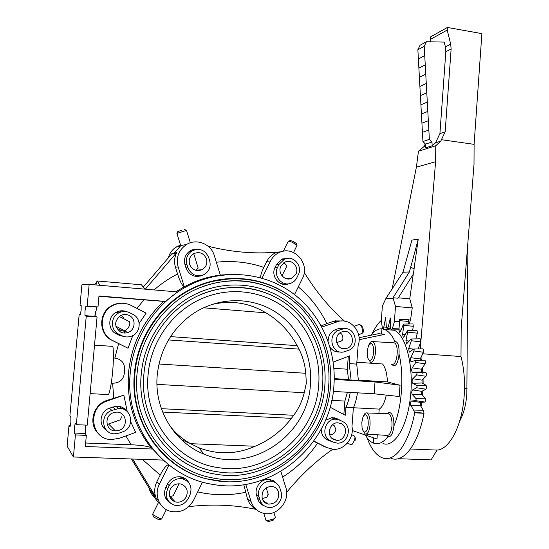 <?xml version="1.0" encoding="UTF-8"?>
<svg xmlns="http://www.w3.org/2000/svg" width="549" height="549" viewBox="0 0 549 549"><rect width="100%" height="100%" fill="white"/><g stroke="black" fill="none" stroke-linecap="round" stroke-linejoin="round"><path stroke-width="0.82" d="M467.933 241.985L466.849 394.004C465.998 404.922 463.61 413.967 459.664 421.124M422.867 390.771L422.538 395.246M421.735 402.328L421.076 406.603M447.401 27.45L447.209 30.071L430.402 39.411L430.588 36.886L447.401 27.45L481.885 33.626L474.096 144.346L474.013 164.268L461.174 328.419L460.988 356.534C464.042 368.262 465.113 381.191 464.207 395.314C462.347 425.201 449.665 449.549 437.018 450.084L410.46 449M432.18 145.76L425.715 147.832L425.509 144.14L422.943 141.518L417.871 49.787L420.04 45.258L426.415 41.717L424.219 46.308L428.851 130.038L429.373 139.357L431.974 142.019L432.18 145.76L435.494 142.85L439.914 133.606L445.829 51.716L445.411 46.912L444.216 42.095L426.415 41.717M431.974 142.019L425.509 144.14M413.356 274.047L414.159 268.619L410.631 267.432L409.403 271.94L393.015 297.771L398.059 298.203L413.356 274.047M410.631 267.432L418.228 239.316L414.063 268.585M413.26 274.198L409.746 298.848L412.251 307.9L410.549 319.882L409.026 323.985M398.3 297.826L409.746 298.848M409.403 271.94L402.973 272.229L411.922 240.057L418.228 239.316M402.973 272.229L386.022 298.285L382.385 305.978L381.274 320.829L382.564 328.885M422.943 141.518L429.373 139.357M428.851 130.038L422.435 132.33M428.337 120.725L421.927 123.148M427.822 111.413L421.419 113.972M427.307 102.1L420.911 104.79M426.793 92.795L420.404 95.615M426.278 83.496L419.896 86.447M425.763 74.197L419.388 77.279M425.249 64.899L418.887 68.11M424.734 55.6L418.379 58.949M424.219 46.308L417.871 49.787M383.435 328.954L385.652 317.651L386.331 326.772L387.093 328.625L388.28 326.943L390.38 317.953L390.442 327.616L391.231 329.935L392.343 328.652L394.367 321.789L395.506 306.452L393.015 297.771M395.506 306.452L412.251 307.9M386.022 298.285L392.885 298.402M394.367 321.789L399.658 321.165M408.731 320.094L410.549 319.882M447.209 30.071L450.702 44.153L445.411 46.912M430.402 39.411L431.006 41.813M450.702 44.153L451.127 49.012L445.829 51.716M451.127 49.012L445.164 131.815L439.914 133.606M474.096 144.346L441.403 139.7L440.799 141.127L435.494 142.85M441.403 139.7L445.164 131.815M437.018 450.084L431.082 459.904L398.272 458.676M392.089 289.213L416.389 167.143L418.455 151.236L423.952 146.59L425.303 143.92M440.799 141.127L435.776 145.739L435.59 161.715L420.266 348.889M460.988 356.534L422.586 353.776M420.863 357.351L421.392 360.247M422.407 367.844L422.771 372.071M422.799 372.503L422.888 373.896M423.087 379.126L423.107 383.586M435.59 161.715L416.389 167.143M435.776 145.739L418.455 151.236M425.619 146.048L423.952 146.59M288.28 241.34L288.637 241.066L292.418 242.274L297.009 245.396L293.537 252.513M290.249 240.544L293.125 241.313L296.336 243.502M277.616 267.26C272.887 275.79 282.097 286.894 290.798 283.243C293.482 282.227 295.492 280.402 296.837 277.767L298.279 274.829C303.103 266.08 293.283 254.818 284.499 259.114L279.077 264.309L277.616 267.26L275.049 267.459M295.87 274.246L291.265 278.467C284.492 281.39 277.245 272.729 280.937 266.066L285.206 261.997C292.034 258.716 299.61 267.459 295.87 274.246M282.001 275.831L286.537 266.663C286.921 265.496 285.967 264.22 283.682 262.841M359.046 324.534L360.274 324.891L361.908 327.376L362.882 332.934L358.648 334.794M361.105 325.344L362.841 327.403L363.507 331.335M336.661 342.638L341.252 341.004C343.18 340.099 343.413 337.916 341.938 334.451L340.202 332.742M338.932 330.306C326.991 333.902 331.397 354.558 343.544 351.978L348.251 350.461C360.391 346.68 355.381 325.715 343.084 328.926L338.932 330.306L334.904 329.874M346.968 348.32L345.63 348.67C336.18 350.736 332.694 334.643 341.993 331.836L343.001 331.555C352.547 329.112 356.39 345.39 346.968 348.32M354.215 435.954L355.018 437.134L354.743 439.317C353.851 442.007 352.643 443.798 351.12 444.697L347.277 443.187M352.684 444.004L352.06 444.031M355.292 438.246L355.217 440.243M329.544 434.232L330.237 434.582C332.419 435.35 334.327 433.751 335.954 429.785L334.444 425.9M340.064 420.239L335.542 419.175C324.761 418.695 320.534 436.352 330.423 440.696L333.181 442.089L337.1 443.112C348.114 444.168 352.87 426.141 342.802 421.639L340.064 420.239M333.71 439.536C326.003 436.139 329.352 422.366 337.759 422.805L341.197 423.629C349.013 427.115 345.362 441.108 336.812 440.332L333.71 439.536M275.241 516.98L275.214 517.604L273.635 518.963L266.965 520.775L265.991 520.404L263.781 513.342M275.193 517.645L273.155 520.267L268.488 521.536L266.677 520.733M262.202 498.588L266.903 497.216L268.152 494.1M280.038 488.596C278.631 484.547 275.886 482.118 271.81 481.315C263.973 479.73 256.287 489.084 259.059 496.934L260.041 500.105C261.338 503.879 263.836 506.253 267.548 507.228C275.577 509.445 283.881 499.844 281.013 491.753L280.038 488.596M262.189 498.547C261.386 490.772 264.728 486.723 272.215 486.414C275.33 487.066 277.423 488.946 278.501 492.055C279.263 500.036 275.79 504.057 268.097 504.106C265.181 503.358 263.211 501.505 262.189 498.547M264.611 501.56L263.911 501.628M166.313 509.637L161.708 518.949L159.697 518.503L152.56 514.413L158.929 501.601M161.502 519.018L159.635 519.683L158.222 519.381L153.754 517.076L152.629 514.626M169.593 496.179L170.629 496.42L173.168 495.788L179.111 483.772M170.602 498.417L171.535 499.089L171.267 499.316M189.858 495.267C192.651 487.038 190.174 481.548 182.433 478.79C176.689 478.049 172.283 480.327 169.222 485.618L167.637 488.816C164.872 496.502 166.992 501.923 174.006 505.08C180.168 506.384 184.931 504.174 188.293 498.444L189.858 495.267M170.252 489.262C172.688 485.076 176.167 483.312 180.703 483.971C186.612 486.181 188.485 490.442 186.317 496.756C183.737 501.168 180.065 502.898 175.309 501.937C169.785 499.515 168.104 495.294 170.252 489.262M167.129 498.739L165.393 497.614M107.151 424.514L120.471 419.765L121.466 416.842M102.546 426.161L102.238 425.592M122.502 431.891C135.479 427.856 131.966 407.029 118.557 408.559L111.921 410.432C99.616 414.118 101.668 433.827 114.357 433.827L119.133 433.106L122.502 431.891M120.156 406.576L121.192 408.669M123.251 407.859L122.763 408.037L124.28 409.595M113.389 412.718L116.086 412.175C126.455 411.153 129.029 427.246 118.996 430.347L115.427 430.91C105.483 431.047 103.754 415.614 113.389 412.718M115.887 326.284L124.349 330.56C124.657 330.889 125.803 330.237 127.773 328.604C129.797 325.495 130.298 323.155 129.29 321.584L129.084 321.474M125.625 314.481L126.16 314.982M121.857 335.7C124.987 337.203 128.198 337.354 131.486 336.16C140.963 332.989 141.91 318.475 132.92 314.378L129.825 312.793C126.201 311.063 122.557 311.077 118.893 312.841C110.328 316.794 110.225 330.292 118.735 334.128L121.857 335.7L117.177 334.266M125.673 331.651L123.82 332.893M119.49 311.036L120.464 311.475M118.042 330.155L120.869 328.803M124.143 318.962L121.576 315.119M129.207 315.469C136.131 318.626 135.521 329.771 128.267 332.358C125.652 333.36 123.093 333.257 120.588 332.063C113.959 326.525 114.041 320.987 120.828 315.449C123.649 314.138 126.442 314.145 129.207 315.469M181.904 230.271L177.89 231.5L181.904 230.271M184.594 229.461L186.523 230.45L176.908 233.373M187.923 267.672C191.196 274.912 196.501 277.252 203.851 274.692C209.148 271.529 211.097 266.889 209.704 260.782L208.695 257.529C205.168 249.925 199.589 247.716 191.965 250.907C187.23 254.194 185.541 258.696 186.907 264.405L187.923 267.672L185.974 267.891M206.486 258.929C207.57 263.616 206.095 267.198 202.066 269.683C196.302 271.769 192.129 269.964 189.542 264.282C188.479 259.801 189.817 256.287 193.55 253.741C199.459 251.318 203.768 253.048 206.486 258.929M193.852 254.125L198.127 267.926M195.89 270.376L198.175 268.077M362.999 417.096L363.479 415.95C364.467 413.623 365.593 412.615 366.862 412.923L366.958 412.958C369.257 414.454 370.294 418.413 370.053 424.851C369.312 431.246 367.72 434.321 365.27 434.074L362.772 430.121M364.351 432.008C366.327 432.2 367.617 429.709 368.207 424.535C368.4 419.23 367.542 416.012 365.634 414.879C364.611 414.619 363.699 415.435 362.903 417.322L361.832 422.359L362.052 427.547C362.518 430.052 363.287 431.541 364.351 432.008M371.021 343.386L368.475 345.753L367.185 351.387L367.322 355.91C367.768 358.586 368.578 360.075 369.738 360.384C371.735 360.219 373.032 357.55 373.629 352.383C373.814 347.153 372.943 344.154 371.021 343.386M368.509 345.671L369.086 344.408C370.033 342.363 371.083 341.389 372.236 341.478L372.634 341.581C374.775 342.953 375.715 346.618 375.475 352.582C374.734 358.971 373.128 362.258 370.657 362.457L367.954 358.38M85.754 425.084L85.335 433.511L86.337 435.371L85.328 446.509L152.656 449.041L150.954 447.586C133.97 425.887 126.503 400.845 128.562 372.469C131.554 344.182 143.262 320.486 163.671 301.394L98.944 296.282M86.337 435.371L75.419 434.925L74.328 433.058L74.328 427.609L75.206 423.396L76.352 424.672L86.248 316.203L84.999 315.648L84.992 310.83L85.912 306.157L97.983 306.939L96.809 307.015L95.924 311.681L95.903 316.478L97.063 317.02L87.264 425.152L76.352 424.672M113.403 357.982L114.851 358.072C122.194 359.396 125.405 363.918 124.486 371.646C124.053 379.201 120.087 383.058 112.6 383.229L111.262 383.147M163.671 301.394L165.482 301.422L177.581 291.924L89.151 284.396L81.897 284.842L80.044 305.127L81.17 305.539L81.156 310.137L80.291 314.611L79.173 314.584L69.881 415.97L70.869 417.542L70.848 422.73L70.018 426.772L69.002 425.544L70.471 425.605M94.517 345.143L112.909 346.385C113.657 352.218 113.574 360.624 112.655 371.591C111.619 382.495 110.26 390.167 108.585 394.607L90.125 393.619M139.206 323.32L146.151 313.136L131.039 305.381C125.11 302.526 119.112 302.526 113.067 305.388C98.834 311.839 98.614 334.259 112.744 340.572L128.027 348.231L112.181 340.407C98.079 334.101 98.305 311.736 112.504 305.299C116.367 303.391 120.403 302.753 124.616 303.391M128.027 348.231L132.796 335.563M423.801 413.143L414.214 412.326L414.07 410.954L410.837 405.416C410.206 403.35 410.426 401.889 411.489 401.024L415.614 400.64L416.101 399.706L415.861 398.444L412.059 394.271L411.695 392.041L412.368 390.065L416.636 387.759L417.048 386.647L416.712 385.528L412.786 383.284C411.874 381.96 411.874 380.443 412.779 378.748L416.691 374.878L417.02 373.622L416.636 372.696L412.457 372.222C411.517 371.248 411.427 369.8 412.189 367.871L415.792 362.464L415.668 360.398L424.905 360.158L425.564 361.427L425.139 363.822L421.481 369.202L421.659 371.947L425.914 372.421L426.614 374.061L426.017 376.285L422.044 380.134L422.051 382.989L426.051 385.226L426.669 387.217L425.921 389.193L421.762 391.341L421.557 394.203L425.276 398.155L425.722 400.406L424.844 402.053L420.644 402.424L420.232 405.189L423.54 410.714L424 413.328C418.084 444.923 403.241 463.562 390.902 458.271M424.905 360.158L415.545 360.398L411.208 361.722C410.343 360.947 410.213 359.595 410.803 357.68L413.987 350.948L414.124 349.555L413.589 349.082L409.197 352.211L408.689 348.526L411.352 340.73L411.386 339.351L410.824 339.124L406.521 343.976L405.924 340.689L407.934 330.807L407.365 330.834L404.023 336.77L403.282 337.271L402.623 334.416L403.906 324.164L403.343 324.438L400.461 331.493L399.597 332.282L398.91 329.853L399.699 320.685L399.452 319.593L398.91 320.088M422.764 348.835L423.574 349.761L423.334 352.232L419.861 360.288M420.019 338.829L420.733 339.454L420.678 341.91L418.235 348.938M416.561 330.45L417.158 330.827L417.281 333.188L415.874 338.905M412.525 323.937L412.992 324.13L413.287 326.312L412.608 330.512M408.065 319.449L408.84 321.46L408.621 323.992M381.308 320.355C377.911 323.553 374.823 328.028 372.037 333.785M366.965 437.567C370.836 448.231 375.797 454.922 381.85 457.653L382.159 457.777C394.237 463.054 408.827 444.388 414.687 412.779L414.214 412.326M414.687 412.779L424 413.328M393.091 329.908L394.038 330.237C405.485 334.341 413.706 364.378 410.618 395.321C407.667 426.326 394.395 448.142 382.996 443.517M394.951 341.512C391.972 335.089 388.527 331.081 384.629 329.496L381.946 328.837C378.062 328.563 374.349 330.711 370.795 335.288M365.332 435.014C367.72 439.179 370.417 441.87 373.409 443.077L373.498 443.112C378.357 444.827 383.161 442.686 387.91 436.688M393.894 425.962C401.889 407.454 404.194 375.839 399.157 354.496M359.149 339.694L384.787 334.348L381.555 334.025L381.946 328.837M356.85 362.251L382.578 363.994C385.453 367.597 387.066 373.574 387.416 381.926L400.036 385.233L399.205 396.515L374.137 393.791L375.022 381.932L334.231 379.414M386.297 395.108C384.698 402.417 382.337 407.084 379.215 409.108L378.892 413.383M377.3 434.787L376.985 439.008L352.259 430.54M373.409 443.077L373.794 437.91M392.775 342.665L395.156 341.526C401.504 341.643 399.61 367.405 393.372 365.655L391.444 364.207M387.189 413.596L389.241 412.374C392.521 413.191 394.065 417.796 393.88 426.175C392.851 434.293 390.71 437.711 387.464 436.421L386.455 435.35M381.555 334.025L378.508 333.682L359.094 337.717M336.214 321.048L335.535 320.794M274.328 252.382L281.061 251.813M143.316 287.038L172.16 253.37L174.136 253.295L180.511 245.986L175.817 247.235L180.511 244.998M168.303 257.968C169.504 253.439 172.009 249.864 175.817 247.235M154.07 289.92C161.317 283.613 169.147 278.309 177.553 273.992L175.454 267.239C173.958 262.127 174.39 257.207 176.764 252.478L145.32 289.179M176.764 252.478L174.136 253.295M184.299 286.722L191.285 283.25C200.666 279.064 210.342 276.346 220.327 275.111L214.275 255.498C211.097 244.017 196.611 238.156 186.598 244.477C178.679 249.912 175.858 257.385 178.137 266.896L184.272 286.722C182.323 285.899 180.086 281.658 177.553 273.992M202.897 275.111L202.197 275.461C194.689 277.869 189.302 275.399 186.029 268.056L184.992 264.735C183.592 258.984 185.246 254.393 189.94 250.955C192.555 249.335 195.369 248.8 198.388 249.335M216.354 262.223C232.735 260.459 248.56 262.175 263.815 267.377C261.544 272.036 260.487 275.488 260.645 277.732M333.929 385.494C336.585 349.981 321.09 314.522 293.344 293.681C265.544 272.983 226.751 268.399 193.474 283.257C159.162 298.32 133.4 334.259 130.223 373.313C124.548 426.573 163.506 477.41 213.163 484.444C272.208 495.342 330.889 444.772 333.929 385.494M69.002 425.544L67.115 446.152L73.408 456.981L163.08 460.069L152.656 449.041M132.652 459.026L155.628 496.797C154.084 491.698 154.509 486.647 156.904 481.651L160.184 475.07C163.595 468.51 166.374 465.044 168.516 464.68M168.927 465.003L159.368 484.197C153.83 494.656 159.244 508.34 170.012 511.208C180.23 513.322 188.101 509.644 193.625 500.173L202.512 482.07M89.151 284.396L87.174 306.088M75.419 434.925L73.408 456.981M97.983 306.939L98.971 295.973L165.482 301.422M99.904 285.308L97.303 280.992L94.558 284.856M95.917 284.972L97.303 280.992L141.429 284.801L145.108 289.158M94.867 316.437L95.3 311.633M85.644 443.016L131.101 444.772C140.599 445.157 147.221 446.09 150.954 447.586M127.224 411.558L123.861 395.163L107.336 400.942C86.92 406.974 90.4 439.674 111.433 439.55L119.236 438.342L135.665 432.392L130.758 421.872M98.141 433.353C88.073 423.855 93.172 404.654 106.794 400.461L123.861 395.163M124.568 409.732L122.811 407.612M106.492 430.203C97.921 425.475 99.98 411.043 109.615 408.113L115.764 406.281C120.43 405.917 124.122 407.564 126.84 411.222M124.541 336.661L119.407 335.384L116.264 333.806C107.796 329.976 107.625 316.656 115.976 312.367C119.524 310.48 123.141 310.267 126.826 311.743M119.449 335.405L122.05 335.796M124.28 311.496L121.754 310.768M122.873 311.434L121.336 310.789M119.016 335.192L120.396 335.247M123.093 409.129L121.974 407.2M218.2 275.392L220.025 275.413M281.479 259.265L281.939 259.382M282.172 283.462L281.616 283.703M289.062 283.709L288.554 283.895C279.571 287.401 270.321 275.982 275.145 267.267L276.634 264.275L282.014 258.998L288.774 258.263M294.525 294.58L302.458 278.412C310.411 263.952 294.25 245.307 279.654 252.341C275.667 254.098 272.647 256.973 270.595 260.967L262.045 278.123M298.299 286.887C310.336 297.084 319.847 309.32 326.827 323.594L321.254 325.859M333.216 362.072L349.823 355.786L349.226 363.603L356.713 364.104L358.12 345.547C362.951 332.79 351.291 318.139 338.678 321.309L321.892 327.039M340.181 351.957C335.995 352.376 332.625 350.818 330.073 347.27M328.124 341.19C328.22 335.542 330.731 331.671 335.652 329.572L339.666 328.22L345.945 328.734M348.279 356.569L347.311 369.202L348.471 379.517L351.127 380.251L349.226 363.603M347.311 369.202L333.902 368.324M334.245 378.632L348.471 379.517M400.036 385.233L375.022 381.932M358.408 380.128L387.416 381.926M351.127 380.251L358.408 380.704L356.713 364.104M326.827 323.594L334.931 320.911L341.855 320.959M344.498 321.144C328.926 307.241 315.51 291.004 304.263 272.434M263.815 267.377L266.848 261.29C268.893 257.323 271.892 254.462 275.859 252.718L277.423 252.142C254.544 254.118 231.438 252.149 208.119 246.24M374.137 393.791L333.312 391.423M325.228 446.92L313.664 441.272M313.808 441.067L326.902 447.627L333.442 449.315C344.498 450.118 354.325 437.917 351.971 426.504L353.391 407.811L345.884 407.413L345.28 415.277L330.052 407.18M286.681 492.323C300.406 475.482 315.737 461.126 332.687 449.267M333.456 442.219L327.129 439.79C323.162 437.546 321.186 433.985 321.213 429.098M325.406 420.328L332.186 417.604L337.086 418.702L340.373 420.397M331.761 400.351L344.875 401.072L347.442 392.24M343.859 414.317L344.875 401.072M345.884 407.413C347.819 403.405 349.253 398.396 350.193 392.398M357.474 392.823C356.576 398.807 355.21 403.803 353.391 407.811M353.426 407.742L379.215 409.108M332.152 417.604L333.099 418.18M181.925 468.709L183.002 469.114M178.555 466.376L177.519 465.95M223.484 279.331L222.832 279.297M197.05 281.726L191.491 283.25M192.658 283.257L195.094 282.543M222.976 279.283L223.663 279.311M222.743 279.427L221.954 279.407M194.01 283.016L193.2 283.257M192.054 283.25L195.931 282.186M221.22 279.496L222.009 279.53M211.598 281.596L209.711 281.754M181.273 439.536L191.004 443.942M174.781 432.619L181.966 438.047M155.628 496.797L151.462 491.993L131.431 458.978M153.281 493.963C154.475 497.874 156.678 501.024 159.889 503.399M158.146 499.638C153.308 497.14 150.234 493.167 148.93 487.732M260.089 502.177L259.499 502.397M264.453 505.945C261.104 504.723 258.847 502.362 257.666 498.849L256.664 495.623C253.844 487.622 261.537 478.035 269.586 479.428L273.395 480.704L276.449 483.326M245.739 484.362L251.065 501.477C253.226 507.75 257.406 511.695 263.582 513.301C276.929 516.897 290.586 500.997 285.851 487.636L280.868 471.461M255.621 508.978C251.675 506.727 248.972 503.358 247.503 498.869L243.77 484.671M188.76 506.638C212.003 503.92 234.423 504.826 256.026 509.355M170.451 503.22C164.707 499.398 163.177 494.066 165.86 487.224L167.472 483.978C170.526 478.653 174.953 476.278 180.745 476.848C184.45 477.541 187.175 479.551 188.938 482.887M183.977 479.215L183.126 477.506M165.373 497.566L166.985 498.355M171.082 499.082L171.542 499.068M102.793 426.573L104.962 428.124M343.084 328.926L338.795 328.487M86.248 316.203L97.063 317.02M223.93 481.473L207.021 478.913C162.435 468.873 129.365 421.968 134.402 373.567C137.284 338.664 158.798 306.129 188.554 290.256C220.224 272.853 259.389 275.063 287.58 294.408M161.886 452.939L174.994 463.926M239.391 278.666L222.695 279.146M167.397 457.832L152.89 442.185M209.258 281.877L229.887 278.741M330.505 385.398C333.085 351.01 317.94 316.698 290.929 296.755C263.87 276.936 226.236 272.956 194.264 287.82C161.962 302.623 137.916 336.743 134.91 373.704C129.564 424.26 166.018 472.682 213.094 480.149C270.101 491.643 327.581 442.919 330.505 385.398M195.746 289.426C227.046 275.131 263.788 279.201 290.174 298.656C316.512 318.235 331.26 351.765 328.741 385.35C325.873 441.492 269.916 489.097 214.22 478.2C167.836 471.166 131.76 423.574 137.03 373.835C139.981 337.402 163.808 303.803 195.746 289.426C224.109 277.286 251.531 277.828 278.02 291.059M141.251 374.137C136.179 422.215 171.439 468.084 216.395 474.274C269.339 483.841 322.071 438.459 324.857 385.062C327.266 353.048 313.321 321.09 288.362 302.3C263.362 283.634 228.521 279.468 198.621 292.679C167.514 306.212 144.133 338.754 141.278 374.116C136.173 422.277 171.494 468.16 216.395 474.274M200.358 294.744C229.42 282.207 263.156 286.448 287.34 304.64C311.475 322.949 324.946 353.954 322.613 384.979C319.902 436.688 269.017 480.691 217.692 471.804C173.628 466.122 138.904 421.289 143.893 374.246C146.672 339.611 169.723 307.756 200.358 294.744C227.08 283.957 252.691 285.061 277.19 298.052M148.1 374.542C143.31 419.861 177.128 462.931 219.675 467.83C268.289 475.523 316.094 433.724 318.715 384.691C320.945 355.217 308.25 325.763 285.459 308.243C262.614 290.846 230.731 286.557 203.061 298.093C173.34 310.281 150.803 341.025 148.127 374.528C143.303 419.93 177.183 462.999 219.675 467.83M310.439 384.197C308.181 435.254 250.989 474.7 203.953 454.105C173.978 442.384 153.898 408.875 157.24 375.042C159.979 350.269 171.034 330.457 190.393 315.606C214.995 297.544 248.278 295.904 273.141 310.514C298.004 325.173 312.724 354.572 310.439 384.197M156.959 384.362L304.235 392.755L306.335 383.223L305.772 373.279C305.059 364.728 302.794 356.678 298.979 349.13L297.153 345.664C289.598 331.665 279.208 320.726 265.977 312.848C249.04 302.636 230.704 299.926 210.974 304.709M203.48 307.783L265.977 312.848M170.554 336.612L297.153 345.664M158.949 364.014L305.772 373.279M169.291 425.07C175.062 432.825 182.144 439.028 190.544 443.688L198.745 447.675C217.685 454.956 236.482 454.483 255.141 446.248C269.607 440.195 281.692 430.896 291.389 418.345L293.742 415.27C298.697 408.559 302.197 401.051 304.235 392.755M162.628 412.059L291.389 418.345M190.544 443.688L255.141 446.248M393.482 342.706L394.148 342.837C399.418 344.257 397.373 365.792 392.116 364.261M387.45 413.685L388.568 413.72C391.066 415.257 392.199 419.333 391.979 425.942C391.197 432.591 389.461 435.734 386.777 435.371L366.245 434.108M198.319 286.029L195.732 286.729M196.37 286.448L198.827 285.823M200.083 285.322L197.667 285.892M196.762 286.276L199.314 285.624M386.372 327.204L384.135 327.06M385.309 318.228L385.858 318.269M390.456 327.046L388.28 326.943M390.051 318.42L390.586 318.447M398.993 328.872L392.343 328.652M467.062 388.363L464.516 388.205M276.504 264.536L279.077 264.309M337.724 328.844L341.862 329.27M325.111 438.452L330.423 440.696M333.181 442.089L325.708 438.919M256.507 495.074L259.059 496.934M260.041 500.105L257.467 498.204M167.514 483.895L169.222 485.618M167.637 488.816L165.942 487.059M112.71 407.022L115.304 409.238M111.921 410.432L109.395 408.195M114.816 332.941L118.735 334.128M184.972 264.652L186.907 264.405M74.328 433.058L85.335 433.511M114.851 358.072L118.611 343.626M136.914 308.401L143.865 299.96M85.04 315.689L95.945 316.519M425.276 398.155L415.861 398.444M426.051 385.226L416.712 385.528M425.852 372.407L416.602 372.689M410.837 405.416L420.232 405.189M420.644 402.424L411.489 401.024M423.54 410.714L414.07 410.954M399.699 320.685L408.84 321.46M401.058 330.031L398.91 329.853M404.071 325.399L413.287 326.312M405.21 334.664L402.623 334.416M408.003 332.131L417.281 333.188M409.259 341.059L405.924 340.689M411.352 340.73L420.678 341.91M413.534 349.123L408.689 348.526M413.987 350.948L423.334 352.232M420.102 358.936L410.803 357.68M415.792 362.464L425.139 363.822M421.481 369.202L412.189 367.871M412.525 372.229L421.701 371.954M416.691 374.878L426.017 376.285M422.044 380.134L412.779 378.748M412.786 383.284L422.051 382.989M416.636 387.759L425.921 389.193M421.762 391.341L412.546 389.927M412.217 394.477L421.557 394.203M415.614 400.64L424.844 402.053M171.528 254.132L176.119 253.254M175.454 267.239L178.137 266.896M220.327 275.111L230.559 274.39M175.92 291.78L184.272 286.722M165.119 461.867L162.991 460.069M159.368 484.197L156.904 481.651M160.184 475.07L142.349 459.355M96.809 307.015L85.912 306.157M131.101 444.772L125.92 435.92M113.753 398.032L112.6 383.229M107.336 400.942L106.794 400.461M112.181 340.407L112.744 340.572M221.748 275.166L219.923 275.159M332.879 321.481L336.619 321.886M266.848 261.29L270.595 260.967M317.514 443.228C308.188 456.919 296.556 468.222 282.611 477.122M326.902 447.627L323.224 446.083M334.121 417.727L337.086 418.702M251.065 501.477L247.503 498.869M245.465 492.316C229.537 495.678 213.609 495.541 197.688 491.897M155.12 495.932L150.961 491.149M168.488 339.927L298.979 349.13M161.365 408.682L293.742 415.27M390.504 328.57L387.34 328.618M398.91 329.819L391.485 329.935M296.254 243.337L296.892 245.156M290.476 240.469L288.637 241.066M283.305 251.243L288.294 241.203M284.499 259.114L281.115 259.464M291.265 278.467L286.255 278.672M363.527 331.287L362.882 332.934M361.702 325.667L360.274 324.891M354.126 326.271L359.334 324.432M345.63 348.67L340.86 347.929M352.465 444.072L351.456 444.512M355.409 438.72L355.018 437.134M332.419 424.871L334.89 426.127M351.696 434.671L354.661 436.181M335.542 419.175L331.322 417.665M336.812 440.332L331.967 438.328M266.176 487.718L268.262 494.457M273.848 512.485L275.317 517.24M271.81 481.315L268.777 479.352M260.391 502.41L260.83 503.831M268.097 504.106L262.998 500.379M182.433 478.79L180.23 476.772M175.309 501.937L170.012 496.296M118.557 408.559L115.805 406.281M115.427 430.91L108.585 424.006M118.893 312.841L115.942 312.388M129.29 321.577L119.222 316.457M128.267 332.358L118.996 329.832M177.89 231.5L176.888 233.38M180.765 245.815L176.908 233.38M191.965 250.907L189.268 251.415M190.338 242.782L186.523 230.45M200.138 276.181L200.358 275.763M202.066 269.683L196.123 270.252M95.903 316.478L84.999 315.648M416.636 372.696L425.914 372.421M413.802 349.034L422.984 348.835M411.112 338.994L420.239 338.822M407.722 330.587L416.773 330.443M403.762 324.054L412.731 323.937M399.384 319.552L408.257 319.443M421.659 371.947L412.457 372.222M384.629 329.496L394.038 330.237M186.598 244.477L181.41 245.417M220.3 275.028L234.423 274.294M193.474 283.257L191.285 283.25M113.067 305.388L112.504 305.299M338.678 321.309L334.931 320.911M279.654 252.341L275.859 252.718M194.264 287.82L193.31 287.841M198.745 447.675L203.953 454.105M372.634 341.581L394.148 342.837M387.107 413.671L387.882 412.93M366.958 412.958L388.568 413.72"/></g></svg>
